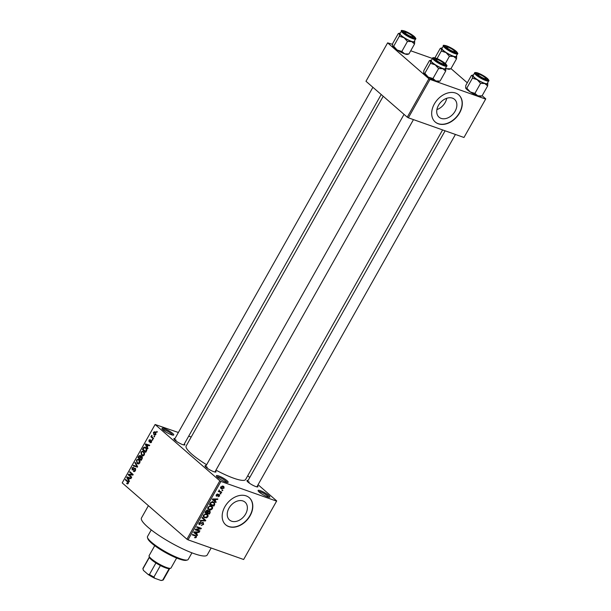 <?xml version="1.0" encoding="UTF-8"?>
<svg xmlns="http://www.w3.org/2000/svg" width="611" height="611" viewBox="0 0 611 611"><rect width="100%" height="100%" fill="white"/><g stroke="black" fill="none" stroke-linecap="round" stroke-linejoin="round"><path stroke-width="0.92" d="M267.488 496.812A6.736 1.275 -150.6 0 1 261.546 493.787A6.736 1.275 -150.6 0 1 258.086 490.725A6.736 1.275 -150.6 0 1 260.446 490.694A6.736 1.275 -150.6 0 1 267.381 494.398A6.736 1.275 -150.6 0 1 269.604 497.217A6.736 1.275 -150.6 0 1 267.488 496.812M268.634 497.155A5.835 1.107 29.4 0 0 265.64 494.498A5.835 1.107 29.4 0 0 260.485 491.87A5.835 1.107 29.4 0 0 258.644 491.527M171.37 434.734A6.736 1.275 -150.6 0 1 165.428 431.702A6.736 1.275 -150.6 0 1 161.968 428.647A6.736 1.275 -150.6 0 1 164.328 428.617A6.736 1.275 -150.6 0 1 171.263 432.313A6.736 1.275 -150.6 0 1 173.486 435.131A6.736 1.275 -150.6 0 1 171.37 434.734M172.516 435.07A5.835 1.107 29.4 0 0 169.522 432.42A5.835 1.107 29.4 0 0 164.367 429.793A5.835 1.107 29.4 0 0 162.526 429.441M225.78 482.064A6.736 1.275 -150.6 0 1 219.845 479.032A6.736 1.275 -150.6 0 1 216.378 475.969A6.736 1.275 -150.6 0 1 218.746 475.938A6.736 1.275 -150.6 0 1 225.673 479.643A6.736 1.275 -150.6 0 1 227.895 482.461A6.736 1.275 -150.6 0 1 225.78 482.064M226.925 482.4A5.835 1.107 29.4 0 0 223.931 479.75A5.835 1.107 29.4 0 0 218.776 477.122A5.835 1.107 29.4 0 0 216.936 476.771M452.499 98.165A11.823 8.531 131 0 0 439.347 103.962A11.823 8.531 131 0 0 439.042 117.19A11.823 8.531 131 0 0 441.104 118.381A11.823 8.531 131 0 0 454.248 112.584A11.823 8.531 131 0 0 454.553 99.356A11.823 8.531 131 0 0 452.499 98.165M455.646 93.071A17.963 12.968 131 0 0 435.666 101.884A17.963 12.968 131 0 0 435.2 121.994A17.963 12.968 131 0 0 438.331 123.804A17.963 12.968 131 0 0 458.303 114.99A17.963 12.968 131 0 0 458.777 94.881A17.963 12.968 131 0 0 455.646 93.071M435.101 121.91A17.963 12.968 131 0 0 438.14 123.636A17.963 12.968 131 0 0 458.067 114.899A17.963 12.968 131 0 0 458.685 94.804M231.6 521.198A11.823 8.531 -49 0 1 229.537 520.007A11.823 8.531 -49 0 1 229.851 506.779A11.823 8.531 -49 0 1 242.995 500.974A11.823 8.531 -49 0 1 245.057 502.173A11.823 8.531 -49 0 1 244.744 515.401A11.823 8.531 -49 0 1 231.6 521.198M246.141 495.888A17.963 12.968 131 0 0 226.169 504.701A17.963 12.968 131 0 0 225.696 524.803A17.963 12.968 131 0 0 228.827 526.621A17.963 12.968 131 0 0 248.807 517.807A17.963 12.968 131 0 0 249.273 497.698A17.963 12.968 131 0 0 246.141 495.888M225.604 524.719A17.963 12.968 131 0 0 228.636 526.453A17.963 12.968 131 0 0 248.57 517.708A17.963 12.968 131 0 0 249.181 497.614M184.354 443.861A6.286 1.191 -150.6 0 1 184.614 444.976A6.286 1.191 -150.6 0 1 182.636 444.602A6.286 1.191 -150.6 0 1 177.098 441.776A6.286 1.191 -150.6 0 1 173.868 438.919A6.286 1.191 -150.6 0 1 174.96 438.568M176.105 440.065A5.392 1.023 29.4 0 0 174.456 439.737M257.46 485.791A6.286 1.191 -150.6 0 1 257.72 486.914A6.286 1.191 -150.6 0 1 255.742 486.539A6.286 1.191 -150.6 0 1 250.205 483.713A6.286 1.191 -150.6 0 1 246.974 480.857A6.286 1.191 -150.6 0 1 248.066 480.498M249.212 482.003A5.392 1.023 29.4 0 0 247.562 481.674M215.5 470.951A6.286 1.191 -150.6 0 1 215.759 472.066A6.286 1.191 -150.6 0 1 213.781 471.692A6.286 1.191 -150.6 0 1 208.244 468.866A6.286 1.191 -150.6 0 1 205.013 466.01A6.286 1.191 -150.6 0 1 206.106 465.658M207.251 467.163A5.392 1.023 29.4 0 0 205.602 466.827M211.146 548.006L207.213 554.994A37.722 7.156 -150.6 0 1 194.046 553.612A37.722 7.156 -150.6 0 1 157.944 534.747A37.722 7.156 -150.6 0 1 141.477 517.952L148.397 505.679M442.601 129.922L245.645 479.467A34.132 6.469 -150.6 0 1 233.73 478.222A34.132 6.469 -150.6 0 1 215.958 470.126M276.707 500.928L243.644 559.5L276.707 500.928L258.063 484.706M249.762 477.489L247.745 475.732M155.889 434.39L153.88 434.681L153.414 432.244L155.393 431.931L155.889 434.39M154.484 435.055L155.041 435.093M154.827 431.587L155.393 431.931M153.582 438.37L153.308 438.858L150.917 436.781L151.192 436.292L151.574 436.628L151.872 435.322L151.91 436.781L153.582 438.37M150.253 442.242L151.138 441.913L151.138 440.936L149.038 441.806L148.977 440.119L150.298 439.576L149.328 440.394L149.267 441.279L151.36 440.394L151.459 442.249L150.023 442.769L150.253 442.242L151.215 442.608M151.734 441.142L150.856 440.875M150.069 440.103L149.328 440.394M149.267 441.279L150.184 441.516M146.518 450.91L145.708 452.339L142.424 449.49L143.692 447.397L145.09 447.115L145.899 447.619C146.907 448.298 147.114 449.398 146.518 450.91M142.035 458.861L141.187 460.373L137.903 457.517L138.758 455.997L140.339 455.371L140.729 456.501L141.912 456.532L142.035 458.861M137.62 466.705L137.345 467.186L133.244 465.781L133.534 465.269L137.078 466.644L134.909 462.825L135.199 462.313L137.62 466.705M131.739 477.138L131.464 477.626L128.18 474.77L128.47 474.251L132.266 474.48L129.639 472.188L129.914 471.7L133.198 474.556L132.9 475.075L129.112 474.854L131.739 477.138M127.623 483.95L126.668 483.553L126.897 483.026L127.913 483.026L127.959 482.285L125.308 479.872L125.583 479.383L127.814 481.323L128.287 483.385L127.623 483.95L126.668 483.553L127.722 483.927M126.897 483.026L128.379 483.194M219.838 480.811L155.11 424.5L122.208 482.896L186.935 539.2L219.838 480.811L220.938 481.437L188.035 539.834L186.935 539.2M129.433 481.239L129.142 481.751L126.698 477.405L126.989 476.893L131.151 478.184L130.861 478.696L129.639 478.268L128.684 479.963L129.433 481.239M133.664 470.798L135.092 470.287L135.084 468.813L132.144 469.996L132.029 467.827L133.84 467.209L132.419 468.141L132.434 469.523L134.153 468.377L135.352 468.316L135.451 470.669L133.427 471.325L133.664 470.798L134.955 471.302M133.847 471.57L134.275 471.623M135.772 469.049L134.916 468.706L135.757 469.004M132.434 469.523L133.419 469.859M137.07 463.451L138.468 463.948L137.07 463.451L136.406 460.06L138.392 459.182L139.155 459.648L140.056 461.16L139.774 462.993L137.742 463.864M142.989 455.921L141.592 455.424L140.927 452.033L142.913 451.147L144.586 453.125L144.295 454.966L142.271 455.837M148.007 448.268L147.717 448.78L145.273 444.434L145.563 443.922L149.726 445.22L149.435 445.732L148.213 445.297L147.266 446.992L148.007 448.268M152.796 439.767L152.521 440.256L152.047 439.851L152.322 439.362L152.796 439.767M154.682 436.414L154.407 436.903L153.941 436.498L154.216 436.01L154.682 436.414M157.279 431.809L157.004 432.298L156.538 431.885L156.813 431.397L157.279 431.809M191.205 437.033L188.7 436.147M178.381 432.496L155.11 424.5M222.847 490.159L222.572 490.648L221.938 490.419L222.213 489.93L222.847 490.159M220.961 493.512L220.686 494.001L220.052 493.772L220.327 493.283L220.961 493.512M216.172 502.005L215.882 502.517L212.292 499.47L212.582 498.95L217.89 498.958L217.6 499.47L216.042 499.424L215.087 501.119L216.172 502.005M210.994 509.841L208.229 509.261L207.939 507.077L211.276 506L212.59 507.046L212.475 508.688L210.994 509.841L210.528 509.444M212.154 506.488L211.475 506.076M206.465 517.876L203.707 517.288L203.41 515.111L206.747 514.034L208.061 515.081L207.946 516.723L206.465 517.876L205.999 517.471M207.625 514.515L206.946 514.111M198.858 524.162L199.469 524.696L199.041 522.871L201.187 521.87L199.568 523.039L199.759 524.207L203.203 522.413L203.623 524.391L201.218 525.483L203.135 524.162L202.936 522.901L199.087 524.475M202.417 522.382L203.15 523.024L202.356 522.405M198.804 523.444L199.759 524.207M197.59 534.976L197.307 535.488L193.718 532.433L194.008 531.921L199.308 531.929L199.026 532.441L197.46 532.395L196.513 534.083L197.59 534.976M276.546 501.112L220.938 481.437M243.644 559.5L188.035 539.834M195.719 537.764L194.489 537.672L195.955 536.901L195.917 536.252L192.328 534.9L192.602 534.411L196.36 535.87L196.459 537.107L195.719 537.764L195.153 537.268M199.904 530.875L199.629 531.364L195.199 529.806L195.497 529.279L200.202 528.469L196.658 527.217L196.933 526.728L201.355 528.294L201.065 528.821L196.36 529.622L199.904 530.875M205.777 520.45L205.51 520.923L200.271 520.809L200.553 520.305L205.113 520.534L201.935 517.861L202.218 517.349L205.777 520.45L203.906 518.815L203.654 519.258M209.741 510.651L210.199 512.598L209.344 514.118L204.922 512.553L205.777 511.033L207.648 510.078L208.282 510.933L210.184 510.903M207.648 510.078L208.282 510.933L207.213 510.009M214.682 504.648L213.873 506.084L209.451 504.518L210.742 502.402L213.483 502.005L214.461 502.54L214.682 504.648L214.255 504.281M216.141 495.842L216.592 496.239L216.294 494.811L217.852 494.001L216.768 494.956L216.806 495.727L219.265 494.421L219.639 495.972L217.936 496.796L219.204 495.773L219.074 494.941L216.309 496.079M219.204 495.773L218.494 494.429L219.212 495.017M216.401 494.643L216.806 495.727M221.747 492.115L221.472 492.603L218.249 491.465L219.044 491.152L219.234 489.969L219.471 491.198L221.747 492.115M218.914 490.213L219.464 491.191M224.069 488.12L221.633 488.892L220.922 488.502L220.731 486.936L223.137 486.15L223.878 486.555L224.069 488.12L223.687 487.784M428.907 78.758L387.626 42.854L365.981 81.271L407.254 117.175L428.907 78.758L430.007 79.392L408.362 117.808L407.254 117.175M432.451 58.473L410.714 50.782M392.537 44.351L387.626 42.854M485.776 98.875L463.97 137.483L485.776 98.875L482.132 95.713M467.285 82.791L450.987 68.615M485.615 99.066L430.007 79.392M463.97 137.483L408.362 117.808M206.617 464.75A34.132 6.469 -150.6 0 1 186.172 445.961L383.212 96.263M446.717 98.295A11.823 8.531 -49 0 1 436.911 109.575M194.619 535.129L195.917 536.252M196.032 536.733L196.459 537.107M195.688 533.395L195.428 533.854L197.307 535.488M195.428 533.854L193.733 532.41M198.43 531.921L199.026 532.441M196.925 531.921L197.46 532.395M196.093 533.724L196.513 534.083M195.054 532.823L196.085 533.739L196.849 532.38L194.344 532.303L195.054 532.823M194.779 532.601L196.085 533.739M196.33 531.921L196.849 532.38M198.491 530.379L199.629 531.364M199.071 527.484L200.202 528.469M199.843 527.759L201.065 528.821M195.887 529.21L196.36 529.622M203.203 524.024L203.623 524.391M200.332 521.825L200.973 522.374M199.155 522.68L199.568 523.039M205.052 520.526L205.51 520.923M201.943 517.838L205.113 520.534M202.218 517.349L203.906 518.815M203.211 516.555L204.677 517.822M207.526 516.348L207.946 516.723M203.929 515.287L204.127 516.883L204.96 517.334L207.427 516.539L207.213 514.928L205.342 514.37L203.929 515.287L203.524 514.936M204.861 513.958L205.342 514.37M205.678 513.836L206.457 514.515M208.214 513.125L209.344 514.118M205.716 512.247L207.037 512.713L207.801 511.262L207.45 510.597L205.716 512.247L205.304 511.881M206.846 510.07L207.801 511.262M207.557 512.896L209.107 513.446L209.917 511.881L209.466 511.14L207.557 512.896L207.137 512.53M207.679 511.56L208.099 511.926M208.855 510.613L209.917 511.881M207.74 508.52L209.199 509.788M212.048 508.314L212.475 508.688M208.458 507.26L208.649 508.856L209.481 509.307L211.956 508.505L211.742 506.893L209.863 506.336L208.458 507.26L208.046 506.901M209.39 505.923L209.863 506.336M210.199 505.801L210.986 506.481M212.735 505.091L213.873 506.084M209.825 503.846L213.629 505.412L214.178 503.074L212.185 501.333M210.314 502.983L210.734 503.349L210.245 504.212M210.81 502.334L211.207 502.677L210.734 503.349M212.399 501.791L213.208 502.494L211.207 502.677M214.178 503.074L213.208 502.494M214.262 500.424L214.003 500.89L215.882 502.517M214.003 500.89L212.307 499.447M217.012 498.958L217.6 499.47M215.5 498.958L216.042 499.424M212.552 499.011L215.087 501.119M213.354 499.63L214.66 500.768L215.431 499.408L212.918 499.34M214.912 498.958L215.431 499.408M218.264 494.566L218.707 494.956M217.096 494.047L217.638 494.513M216.141 495.147L216.638 495.582M220.174 493.558L220.686 494.001M220.334 491.611L221.472 492.603M222.06 490.205L222.572 490.648M220.571 487.968L221.633 488.892M222.373 486.005L223.443 486.952L221.182 487.112L221.908 488.403L223.611 487.945L222.152 486.012M220.556 487.402L221.908 488.403M128.516 482.476L127.959 482.285M126.721 480.368L125.308 479.872M127.371 477.642L126.698 477.405M129.303 478.153L129.517 477.787L126.989 476.893M129.517 477.787L131.098 478.276M127.699 478.176L128.394 479.459L129.165 478.1L127.203 477.405L127.699 478.176M128.875 479.627L128.394 479.459M129.081 478.069L128.035 477.718M129.639 478.268L129.165 478.1M129.593 475.274L128.18 474.77M130.395 474.93L128.47 474.251M133.076 474.762L132.266 474.48M131.044 472.685L129.639 472.188M135.558 470.455L135.092 470.287M132.511 467.995L132.029 467.827M135.741 468.935L134.153 468.377M135.787 466.651L136.032 466.224M137.559 466.812L137.078 466.644M135.619 463.077L134.909 462.825M136.887 460.236L136.406 460.06M139.812 460.465L138.01 459.693L136.788 460.396L137.345 462.97L139.094 463.741M139.858 462.833L139.384 462.664L138.865 460.129L138.01 459.693M137.345 462.97L139.384 462.664M139.316 458.021L137.903 457.517M139.247 456.173L138.758 455.997M142.294 457.051L140.729 456.501M140.729 456.127L139.041 456.509L138.56 457.364L139.545 458.219L140.316 456.761L139.911 455.783L140.713 456.073M140.018 458.387L139.545 458.219M140.927 456.975L140.316 456.761M142.371 457.28L140.469 457.586L139.927 458.548L141.072 459.548L141.905 457.975L141.424 456.891L142.355 457.219M141.553 459.724L141.072 459.548M142.355 458.135L141.905 457.975M142.134 458.685L141.66 458.517M142.997 455.921L141.592 455.424M141.416 452.201L140.927 452.033M144.333 452.43L142.531 451.659L141.317 452.361L141.874 454.935L143.623 455.707M144.379 454.798L143.394 452.094L142.531 451.659M141.874 454.935L143.913 454.63M143.837 449.986L142.424 449.49M144.387 447.642L143.692 447.397M143.089 449.329L145.601 451.521L146.312 448.993L145.617 448.1L144.036 447.825L143.089 449.329M146.082 451.689L145.601 451.521M146.594 448.443L145.617 448.1M146.877 449.192L146.312 448.993M146.571 450.811L146.098 450.643M145.953 444.678L145.273 444.434M147.885 445.182L148.091 444.816L145.563 443.922M148.091 444.816L149.672 445.312M146.273 445.205L146.976 446.496L147.74 445.129L145.777 444.441L146.273 445.205M147.45 446.664L146.976 446.496M147.656 445.106L146.609 444.755M148.213 445.304L147.74 445.129M151.559 442.066L151.138 441.913M149.412 440.271L148.977 440.119M150.115 441.577L149.428 441.333M152.635 440.057L152.047 439.851M152.33 437.285L150.917 436.781M152.032 435.872L151.482 435.674M154.522 436.705L153.941 436.498M153.85 432.397L153.414 432.244M156.019 432.756L153.751 432.55L154.155 434.192L155.561 434.818M155.973 434.23L154.675 432.153L155.942 432.596M154.155 434.192L155.553 434.085M157.119 432.092L156.538 431.885M187.394 559.989L186.21 560.302A22.454 4.254 -150.6 0 1 179.145 558.966A22.454 4.254 -150.6 0 1 159.356 548.869A22.454 4.254 -150.6 0 1 147.824 538.665L147.472 537.497A23.355 4.43 29.4 0 0 159.471 548.105A23.355 4.43 29.4 0 0 180.046 558.607A23.355 4.43 29.4 0 0 187.394 559.989A23.355 4.43 29.4 0 0 188.196 559.462L191.938 552.833M151.245 529.905L147.511 536.534A23.355 4.43 29.4 0 0 147.472 537.497M465.643 87.961L466.804 88.167L470.21 91.933A8.745 1.657 -150.6 0 0 477.817 95.805A8.745 1.657 -150.6 0 0 480.574 96.324L482.026 95.904L477.817 95.805L474.923 93.391L470.21 91.933A8.745 1.657 -150.6 0 1 467.102 89.657A8.745 1.657 -150.6 0 1 465.643 87.961L465.62 87.9A8.745 1.657 -150.6 0 1 465.62 87.892L465.62 87.9A8.745 1.657 -150.6 0 0 465.643 87.961L465.788 85.448L471.409 75.474L472.868 75.054A8.745 1.657 -150.6 0 1 473.449 75.023M486.333 78.032A6.286 1.191 -150.6 0 1 487.173 79.697A6.286 1.191 -150.6 0 1 482.835 78.307A6.286 1.191 -150.6 0 1 477.489 74.901A6.286 1.191 -150.6 0 1 476.427 73.641A6.286 1.191 -150.6 0 1 479.956 74.145A6.286 1.191 -150.6 0 1 486.333 78.032M474.61 72.961L473.135 75.573A8.08 1.535 29.4 0 0 474.495 77.528A8.08 1.535 29.4 0 0 482.041 82.233A8.08 1.535 29.4 0 0 487.227 83.508L488.693 80.896A8.08 1.535 -150.6 0 1 483.515 79.621A8.08 1.535 -150.6 0 1 475.969 74.916A8.08 1.535 -150.6 0 1 474.61 72.961C474.457 72.488 475.228 72.396 476.931 72.694L487.318 78.399C488.899 80.11 489.358 80.942 488.693 80.896M487.647 85.93L487.792 83.409A8.745 1.657 -150.6 0 1 487.815 83.47A8.745 1.657 -150.6 0 1 484.744 83.516L487.647 85.93L482.026 95.904M480.544 83.417L484.744 83.516A8.745 1.657 -150.6 0 1 477.138 79.644L480.544 83.417L474.923 93.391M472.425 78.185L477.138 79.644A8.745 1.657 -150.6 0 1 472.57 75.672L472.425 78.185L466.804 88.167M471.409 75.474L472.57 75.672A8.745 1.657 -150.6 0 1 472.868 75.054M487.532 82.959A8.745 1.657 -150.6 0 1 487.792 83.409M483.393 78.162A4.491 0.848 29.4 0 0 485.829 78.491A4.491 0.848 29.4 0 0 480.437 74.771A4.491 0.848 29.4 0 0 478.153 74.16A4.491 0.848 29.4 0 0 479.253 75.756A4.491 0.848 29.4 0 0 483.393 78.162M453.828 51.63A4.491 0.848 29.4 0 0 454.683 51.393A4.491 0.848 29.4 0 0 451.911 49.063A4.491 0.848 29.4 0 0 447.703 47.123A4.491 0.848 29.4 0 0 447.008 47.07A4.491 0.848 29.4 0 0 448.917 49.239A4.491 0.848 29.4 0 0 453.828 51.63M436.896 59.374A4.491 0.848 29.4 0 0 436.193 59.32A4.491 0.848 29.4 0 0 438.102 61.49A4.491 0.848 29.4 0 0 443.013 63.88A4.491 0.848 29.4 0 0 443.876 63.643A4.491 0.848 29.4 0 0 441.104 61.314A4.491 0.848 29.4 0 0 436.896 59.374M407.331 32.841A4.491 0.848 29.4 0 0 405.047 32.23A4.491 0.848 29.4 0 0 406.147 33.819A4.491 0.848 29.4 0 0 410.287 36.232A4.491 0.848 29.4 0 0 412.731 36.553A4.491 0.848 29.4 0 0 407.331 32.841M154.736 545.669L149.107 555.659A12.571 2.383 29.4 0 0 149.084 556.17A12.571 2.383 29.4 0 0 151.215 558.698A12.571 2.383 29.4 0 0 161.915 565.503A12.571 2.383 29.4 0 0 170.584 568.283L169.4 568.597A11.678 2.215 -150.6 0 1 169.163 568.635A11.678 2.215 -150.6 0 1 160.41 565.534A11.678 2.215 -150.6 0 1 155.927 562.968A11.678 2.215 -150.6 0 1 151.413 559.691A11.678 2.215 -150.6 0 1 149.435 557.347A11.678 2.215 -150.6 0 1 149.428 557.308L142.936 568.833L143.295 570.04A10.777 2.047 -150.6 0 0 143.501 570.475L142.936 568.833A11.678 2.215 29.4 0 1 142.959 568.39L149.351 557.056M170.584 568.283A12.571 2.383 29.4 0 0 171.019 568.001L176.64 558.011M160.41 565.534L153.911 577.059L154.827 578.304A10.777 2.047 -150.6 0 1 147.999 574.386L143.501 570.475M147.999 574.386L149.435 574.493A11.678 2.215 29.4 0 0 153.911 577.059M155.927 562.968L149.435 574.493M160.892 580.45L162.671 580.16A11.678 2.215 29.4 0 0 162.908 580.122L161.716 580.427A10.777 2.047 -150.6 0 1 160.892 580.45L154.827 578.304M169.163 568.635L162.671 580.16M162.908 580.122A11.678 2.215 29.4 0 0 163.305 579.854L169.698 568.52M445.992 52.554A8.745 1.657 -150.6 0 1 442.883 50.278A8.745 1.657 -150.6 0 1 441.425 48.582L441.279 51.095L445.992 52.554L449.398 56.319L453.599 56.418L456.501 58.832L456.646 56.319A8.745 1.657 -150.6 0 1 456.669 56.38A8.745 1.657 -150.6 0 1 453.599 56.418A8.745 1.657 29.4 0 1 445.992 52.554M446.343 47.811A6.286 1.191 -150.6 0 1 445.282 46.551A6.286 1.191 -150.6 0 1 448.81 47.055A6.286 1.191 -150.6 0 1 455.187 50.942A6.286 1.191 -150.6 0 1 456.027 52.607A6.286 1.191 -150.6 0 1 451.697 51.217A6.286 1.191 -150.6 0 1 446.343 47.811M443.349 50.438A8.08 1.535 29.4 0 0 450.895 55.135A8.08 1.535 29.4 0 0 456.081 56.418L457.547 53.806A8.08 1.535 -150.6 0 1 452.369 52.523A8.08 1.535 -150.6 0 1 444.823 47.826A8.08 1.535 -150.6 0 1 443.464 45.871L441.99 48.483A8.08 1.535 29.4 0 0 443.349 50.438M432.649 58.121L431.183 60.733A8.08 1.535 29.4 0 0 432.535 62.689A8.08 1.535 29.4 0 0 440.088 67.386A8.08 1.535 29.4 0 0 445.266 68.669L446.74 66.057A8.08 1.535 -150.6 0 1 441.554 64.774A8.08 1.535 -150.6 0 1 434.009 60.077A8.08 1.535 -150.6 0 1 432.649 58.121C432.496 57.648 433.268 57.556 434.979 57.846L445.358 63.559L449.398 56.319M437.056 58.587L441.279 51.095M434.933 57.839L440.264 48.376L441.722 47.956A8.745 1.657 -150.6 0 1 442.303 47.933M440.264 48.376L441.425 48.582A8.745 1.657 -150.6 0 1 441.722 47.956M450.88 68.814L446.672 68.715A8.745 1.657 -150.6 0 0 449.429 69.234L450.88 68.814L456.501 58.832M445.732 68.356A8.745 1.657 -150.6 0 0 446.672 68.715L445.633 68.203M456.386 55.868A8.745 1.657 -150.6 0 1 456.646 56.319M423.683 73.121L424.844 73.32L428.25 77.093A8.745 1.657 -150.6 0 0 435.864 80.965A8.745 1.657 -150.6 0 0 438.614 81.484L440.065 81.064L435.864 80.965L432.962 78.552L428.25 77.093A8.745 1.657 -150.6 0 1 425.141 74.817A8.745 1.657 -150.6 0 1 423.683 73.121L423.66 73.053A8.745 1.657 -150.6 0 1 423.66 73.053L423.66 73.053A8.745 1.657 -150.6 0 0 423.683 73.121L423.828 70.609L429.457 60.626L430.908 60.206A8.745 1.657 -150.6 0 1 431.488 60.184M444.38 63.193A6.286 1.191 -150.6 0 1 445.213 64.858A6.286 1.191 -150.6 0 1 440.882 63.468A6.286 1.191 -150.6 0 1 435.528 60.061A6.286 1.191 -150.6 0 1 434.467 58.801A6.286 1.191 -150.6 0 1 437.995 59.305A6.286 1.191 -150.6 0 1 444.38 63.193M445.686 71.082L445.831 68.569A8.745 1.657 -150.6 0 1 445.854 68.631A8.745 1.657 -150.6 0 1 442.792 68.669L445.686 71.082L440.065 81.064M438.583 68.569L442.792 68.669A8.745 1.657 -150.6 0 1 435.177 64.804L438.583 68.569L432.962 78.552M430.465 63.345L435.177 64.804A8.745 1.657 -150.6 0 1 430.61 60.833L430.465 63.345L424.844 73.32M429.457 60.626L430.61 60.833A8.745 1.657 -150.6 0 1 430.908 60.206M445.572 68.119A8.745 1.657 -150.6 0 1 445.831 68.569M404.031 37.706A8.745 1.657 -150.6 0 1 400.923 35.43A8.745 1.657 -150.6 0 1 399.464 33.735L399.319 36.255L404.031 37.706L407.438 41.479L411.646 41.579L414.541 43.992L414.686 41.479A8.745 1.657 -150.6 0 1 414.709 41.54A8.745 1.657 -150.6 0 1 411.646 41.579A8.745 1.657 29.4 0 1 404.031 37.706M404.383 32.971A6.286 1.191 -150.6 0 1 403.321 31.703A6.286 1.191 -150.6 0 1 406.85 32.207A6.286 1.191 -150.6 0 1 413.235 36.102A6.286 1.191 -150.6 0 1 414.067 37.76A6.286 1.191 -150.6 0 1 409.737 36.37A6.286 1.191 -150.6 0 1 404.383 32.971M401.389 35.598A8.08 1.535 29.4 0 0 408.942 40.295A8.08 1.535 29.4 0 0 414.121 41.579L415.595 38.967A8.08 1.535 -150.6 0 1 410.409 37.683A8.08 1.535 -150.6 0 1 402.863 32.986A8.08 1.535 -150.6 0 1 401.503 31.024L400.037 33.636A8.08 1.535 29.4 0 0 401.389 35.598M393.698 46.23L392.537 46.031A8.745 1.657 -150.6 0 0 397.104 50.003A8.745 1.657 -150.6 0 0 404.719 53.875A8.745 1.657 -150.6 0 0 407.468 54.394L408.919 53.974L404.719 53.875L401.817 51.461L397.104 50.003L393.698 46.23L399.319 36.255M401.817 51.461L407.438 41.479M392.537 46.031A8.745 1.657 -150.6 0 1 392.522 45.97L392.682 43.518L398.311 33.536L399.762 33.116A8.745 1.657 -150.6 0 1 400.342 33.086M398.311 33.536L399.464 33.735A8.745 1.657 -150.6 0 1 399.762 33.116M408.919 53.974L414.541 43.992M414.426 41.029A8.745 1.657 -150.6 0 1 414.686 41.479M194.229 534.984L195.367 535.977M194.917 531.921L195.405 532.349M202.653 518.441L204.532 520.076M209.779 512.232L210.199 512.598M205.777 511.033L206.197 511.392M213.491 498.958L213.987 499.386M217.822 494.994L218.264 495.376M128.44 482.14L127.562 481.835M133.992 469.248L133.504 469.08M137.345 466.208L136.681 465.979M140.538 457.471L140.056 457.295M143.677 448.283L143.203 448.115M150.612 441.073L150.001 440.852M487.219 78.345A7.546 1.428 29.4 0 0 477.97 73.037A7.546 1.428 29.4 0 0 476.603 74.588A7.546 1.428 29.4 0 0 485.852 79.896A7.546 1.428 29.4 0 0 487.219 78.345M445.457 47.498A7.546 1.428 29.4 0 0 454.706 52.806A7.546 1.428 29.4 0 0 456.073 51.255A7.546 1.428 29.4 0 0 446.824 45.947A7.546 1.428 29.4 0 0 445.457 47.498M445.259 63.506A7.546 1.428 29.4 0 0 436.017 58.198A7.546 1.428 29.4 0 0 434.642 59.748A7.546 1.428 29.4 0 0 443.892 65.056A7.546 1.428 29.4 0 0 445.259 63.506M403.497 32.658A7.546 1.428 29.4 0 0 412.746 37.958A7.546 1.428 29.4 0 0 414.113 36.408A7.546 1.428 29.4 0 0 404.872 31.108A7.546 1.428 29.4 0 0 403.497 32.658M204.127 516.883L203.135 516.028M207.213 514.928L205.976 513.851M207.679 510.72L206.908 510.055M209.741 511.292L208.939 510.59M208.649 508.856L207.664 507.993M211.742 506.893L210.505 505.824M216.706 495.674L216.134 495.17M127.325 483.286L128.157 483.584M132.64 469.645L133.366 469.905M138.254 459.755L139.69 460.266M142.783 451.72L144.219 452.232M144.952 447.68L146.441 448.207M151.032 440.867L151.727 441.111M149.344 441.325L150.1 441.593M485.829 78.491L486.173 79.621M256.857 486.86L455.424 134.458M247.463 481.567L445.106 130.807M478.153 74.16L477.015 74.458M454.683 51.393L455.027 52.523M447.008 47.07L445.87 47.368M436.193 59.32L435.055 59.618M404.039 114.379L205.502 466.728M413.464 119.619L214.896 472.02M443.876 63.643L444.212 64.774M405.047 32.23L403.909 32.52M174.356 439.637L372.893 87.289M183.751 444.93L381.203 94.514M412.731 36.553L413.067 37.683M149.435 557.347L149.084 556.17M457.547 53.806C458.212 53.844 457.754 53.012 456.173 51.309C449.91 46.085 441.577 44.213 443.464 45.871M446.74 66.057C447.397 66.095 446.939 65.262 445.358 63.559M415.595 38.967C416.251 39.005 415.793 38.172 414.212 36.469C407.949 31.237 399.617 29.374 401.503 31.024"/></g></svg>

